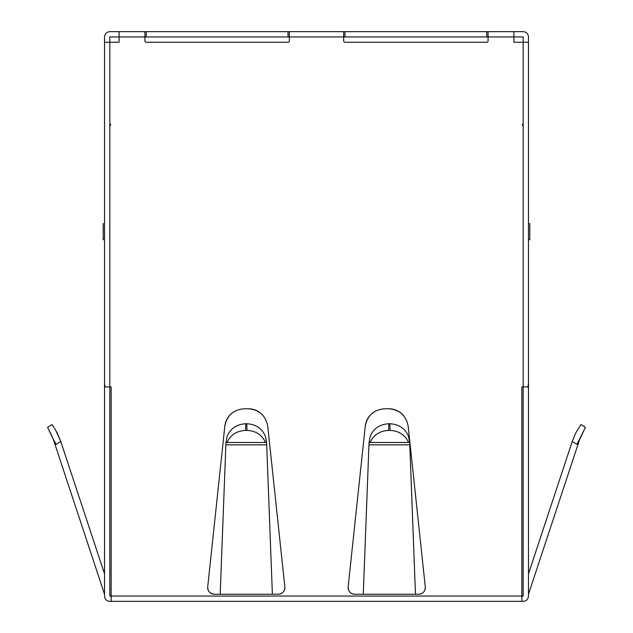 <?xml version="1.0" encoding="UTF-8"?>
<svg xmlns="http://www.w3.org/2000/svg" width="633" height="633" viewBox="0 0 633 633"><rect width="100%" height="100%" fill="white"/><g stroke="black" fill="none" stroke-linecap="round" stroke-linejoin="round"><path stroke-width="0.95" d="M104.516 129.963L104.516 596.049C104.825 599.261 106.589 601.026 109.818 601.35L111.147 601.35L111.147 596.049L109.818 596.049L109.818 386.945L105.228 386.945L104.516 384.294L104.516 42.253L104.516 384.294M523.182 596.049L521.853 596.049L521.853 386.945L523.182 386.945L523.182 596.049M485.954 601.35L384.864 601.35M248.136 601.35L147.046 601.35M528.484 384.073L528.484 596.049C528.159 599.277 526.387 601.041 523.182 601.35L521.853 601.35L521.853 596.049L111.147 596.049L111.147 386.945L109.818 386.945L109.818 42.253L119.091 42.253L119.091 36.951L109.818 36.951L109.818 42.253L104.516 42.253M111.147 601.35L521.853 601.35M109.818 127.415A5.301 5.301 0 0 1 110.807 124.337M104.516 115.119L104.516 36.951C104.841 33.723 106.613 31.959 109.818 31.65L119.091 31.65L119.091 36.951L144.925 36.951L144.925 40.923A1.321 1.321 0 0 0 146.255 42.253L288.015 42.253A1.321 1.321 0 0 0 289.336 40.923L289.336 36.951L343.664 36.951L343.664 40.923A1.321 1.321 0 0 0 344.985 42.253L486.745 42.253A1.321 1.321 0 0 0 488.075 40.923L488.075 36.951L523.182 36.951L523.182 42.253L528.484 42.253L528.484 384.294L528.484 42.221L528.484 384.294L527.772 386.945L523.182 386.945L523.182 42.253L513.909 42.253L513.909 31.65L523.182 31.65C526.411 31.974 528.175 33.739 528.484 36.951L528.484 43.851M408.19 426.294C406.149 415.525 399.645 409.678 388.694 408.76L384.745 408.76C373.818 409.662 367.314 415.501 365.241 426.294L348.15 586.918C348.197 591.293 350.389 593.738 354.733 594.245L418.698 594.245C423.042 593.738 425.241 591.293 425.289 586.918L408.19 426.294M278.267 594.245C282.611 593.738 284.803 591.293 284.85 586.918L267.759 426.294C265.71 415.525 259.206 409.678 248.255 408.76L244.306 408.76C233.379 409.662 226.875 415.501 224.81 426.294L207.711 586.918C207.759 591.293 209.958 593.738 214.302 594.245L278.267 594.245A6.623 6.623 0 0 0 282.35 592.836M119.091 31.65L144.925 31.65L144.925 36.951L289.336 36.951L289.336 31.65L343.664 31.65L343.664 36.951L488.075 36.951L488.075 31.65L513.909 31.65M523.182 127.415A5.301 5.301 0 0 0 522.193 124.337M103.195 239.654L104.516 239.654L103.195 239.654L103.195 223.758L104.516 223.758M403.308 415.295A19.607 19.607 0 0 0 388.694 408.76M418.698 594.245A6.623 6.623 0 0 0 422.789 592.836M424.316 591.135A6.623 6.623 0 0 0 425.289 586.918M348.15 586.918A6.623 6.623 0 0 0 349.115 591.135M350.65 592.836A6.623 6.623 0 0 0 354.733 594.245M373.288 412.455A19.607 19.607 0 0 0 365.241 426.294M284.85 586.918A6.623 6.623 0 0 1 283.885 591.135M214.302 594.245A6.623 6.623 0 0 1 210.211 592.836M208.684 591.135A6.623 6.623 0 0 1 207.711 586.918M224.81 426.294A19.607 19.607 0 0 1 232.849 412.455M248.255 408.76A19.607 19.607 0 0 1 262.869 415.295M144.925 31.65L289.336 31.65M488.075 31.65L343.664 31.65M528.484 223.758L529.805 223.758L529.805 239.654L528.484 239.654L529.805 239.654L529.805 223.758M266.604 442.554L265.433 436.327C262.094 428.486 255.874 424.292 246.775 423.738L245.786 423.738C236.679 424.284 230.452 428.478 227.128 436.327L225.957 442.554M220.181 594.245L225.957 442.483L266.604 442.483L272.38 594.245L220.181 594.245M265.504 442.483C262.054 434.926 255.898 430.899 247.028 430.385L245.541 430.385C236.655 430.891 230.499 434.918 227.065 442.483M409.693 442.554L408.522 436.327C405.183 428.486 398.964 424.292 389.857 423.738L388.876 423.738C379.76 424.284 373.541 428.478 370.21 436.327L369.047 442.554M363.271 594.245L369.047 442.483L409.693 442.483L415.47 594.245L363.271 594.245M388.876 423.738L388.622 430.385C379.745 430.891 373.589 434.918 370.147 442.483M388.622 430.385L390.11 430.385C398.988 430.899 405.144 434.926 408.586 442.483M576.014 432.442L572.232 441.47L576.014 432.442L580.944 424.545L585.43 427.346L576.908 444.398L572.232 441.47L528.484 573.846M585.43 427.346L579.701 439.278L528.484 594.245M52.27 424.893L56.986 432.442L60.768 441.47L55.997 430.859M56.986 432.442L52.056 424.545L47.57 427.346L53.299 439.278L104.516 594.245M104.516 573.846L60.768 441.47L56.092 444.398L53.299 439.278M47.57 427.346L52.207 436.628M486.745 36.951L486.745 31.65M344.985 31.65L344.985 36.951M288.015 36.951L288.015 31.65M146.255 31.65L146.255 36.951M245.786 423.738L245.541 430.385M247.028 430.385L246.775 423.738M225.87 444.849L266.691 444.849M390.11 430.385L389.857 423.738M368.96 444.849L409.78 444.849"/></g></svg>
